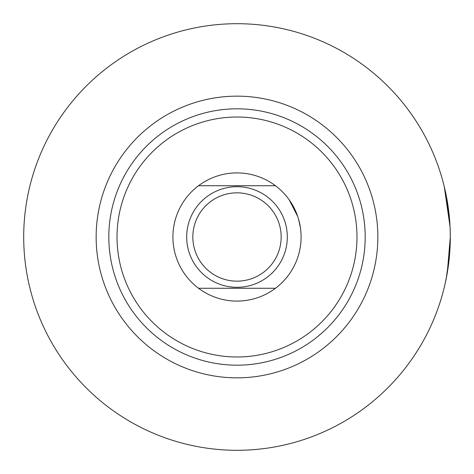 <?xml version="1.0" encoding="UTF-8"?>
<svg xmlns="http://www.w3.org/2000/svg" width="474" height="474" viewBox="0 0 474 474"><rect width="100%" height="100%" fill="white"/><g stroke="black" fill="none" stroke-linecap="round" stroke-linejoin="round"><path stroke-width="0.71" d="M449.429 256.274L446.141 278.908M445.181 283.452L447.314 272.562L450.3 237A213.3 213.3 0 0 0 237 23.7A213.3 213.3 0 0 0 23.7 237A213.3 213.3 0 0 0 237 450.3A213.3 213.3 0 0 0 450.3 237L450.164 229.339M356.981 237A119.981 119.981 0 0 0 237 117.019A119.981 119.981 0 0 0 117.019 237A119.981 119.981 0 0 0 237 356.981A119.981 119.981 0 0 0 356.981 237M108.813 237A128.187 128.187 0 0 1 237 108.813A128.187 128.187 0 0 1 365.187 237A128.187 128.187 0 0 1 237 365.187A128.187 128.187 0 0 1 108.813 237M377.849 237A140.849 140.849 0 0 0 237 96.151A140.849 140.849 0 0 0 96.151 237A140.849 140.849 0 0 0 237 377.849A140.849 140.849 0 0 0 377.849 237M450.057 226.845L446.715 198.043L444.298 186.762L450.057 226.768M198.547 288.275A64.091 64.091 0 0 0 301.091 237A64.091 64.091 0 0 0 198.547 185.725A64.091 64.091 0 0 0 198.547 288.275A64.091 64.091 0 0 0 275.453 288.275L198.547 288.275M300.445 227.917L298.602 219.302M297.713 216.47L289.134 199.714M281.159 237A44.159 44.159 0 0 0 237 192.841A44.159 44.159 0 0 0 192.841 237A44.159 44.159 0 0 0 237 281.159A44.159 44.159 0 0 0 281.159 237M287.309 237A50.309 50.309 0 0 0 237 186.691A50.309 50.309 0 0 0 186.691 237A50.309 50.309 0 0 0 237 287.309A50.309 50.309 0 0 0 287.309 237M275.453 185.725A64.091 64.091 0 0 0 198.547 185.725L275.453 185.725"/></g></svg>
